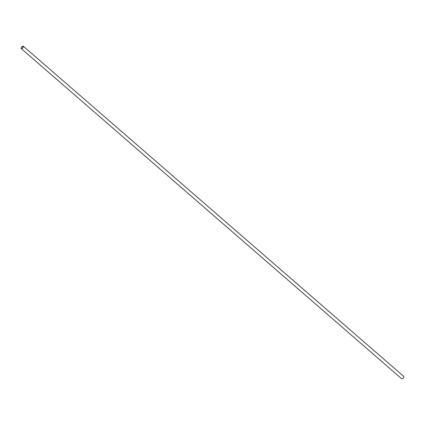 <?xml version="1.0" encoding="UTF-8"?>
<svg xmlns="http://www.w3.org/2000/svg" width="425" height="425" viewBox="0 0 425 425"><rect width="100%" height="100%" fill="white"/><g stroke="black" fill="none" stroke-linecap="round" stroke-linejoin="round"><path stroke-width="0.64" d="M23.184 47.35A1.578 0.701 131 0 1 21.25 48.599A1.578 0.701 131 0 1 21.388 47.467A1.578 0.701 131 0 1 23.317 46.213A1.578 0.701 131 0 1 23.184 47.35M23.317 46.213L403.75 376.401A1.578 0.701 131 0 1 403.612 377.533A1.578 0.701 131 0 1 401.683 378.787L21.25 48.599M21.521 47.457A1.344 0.595 131 0 1 23.168 46.394A1.344 0.595 131 0 1 23.051 47.361A1.344 0.595 131 0 1 21.404 48.423A1.344 0.595 131 0 1 21.521 47.457"/></g></svg>
